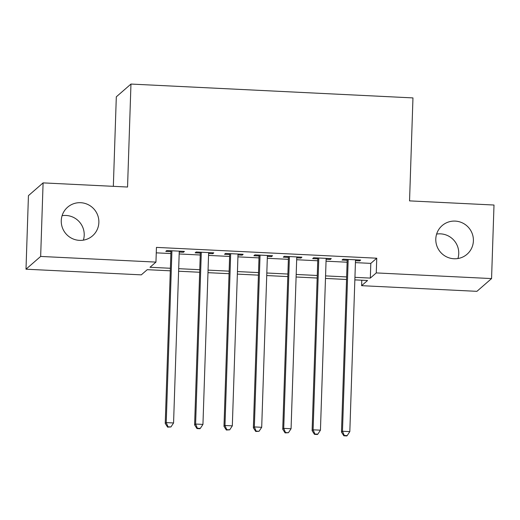 <?xml version="1.0" encoding="UTF-8"?>
<svg xmlns="http://www.w3.org/2000/svg" width="520" height="520" viewBox="0 0 520 520"><rect width="100%" height="100%" fill="white"/><g stroke="black" fill="none" stroke-linecap="round" stroke-linejoin="round"><path stroke-width="0.78" d="M62.088 215.69A18.98 18.681 -131 0 1 83.382 240.143M98.865 222.456A18.98 18.681 -131 0 1 72.052 238.466A18.98 18.681 -131 0 1 67.6 207.22A18.98 18.681 -131 0 1 98.865 222.456M436.618 234.078A18.98 18.681 -131 0 1 457.912 258.531M473.395 240.851A18.98 18.681 -131 0 1 446.582 256.854A18.98 18.681 -131 0 1 442.13 225.615A18.98 18.681 -131 0 1 473.395 240.851M113.341 186.336L116.311 96.817L130.962 84.058L412.965 97.909L409.546 200.883L494 205.03L491.562 278.577L476.905 291.337L361.608 285.675L367.549 280.501L354.854 279.877M361.79 280.221L361.608 285.675M170.3 270.816L147.238 269.685L141.297 274.859L26 269.197L40.657 256.438L155.954 262.1L150.013 267.267L170.385 268.268M40.657 256.438L43.095 182.884L28.438 195.644L26 269.197M179.244 252.057L183.424 252.265L184.411 251.4L166.79 250.536L165.796 251.4L170.937 251.654M208.618 253.5L212.797 253.708L213.785 252.844L196.164 251.979L195.169 252.844L200.311 253.091M237.991 254.943L242.171 255.151L243.159 254.286L225.537 253.422L224.549 254.286L229.684 254.534M267.365 256.386L271.544 256.594L272.538 255.73L254.911 254.865L253.922 255.723L259.064 255.977M296.738 257.829L300.924 258.037L301.912 257.173L284.284 256.308L283.296 257.166L288.438 257.419M326.118 259.272L330.298 259.474L331.286 258.615L313.664 257.751L312.669 258.609L317.811 258.863M355.426 262.626L370.812 263.38L376.753 258.206L156.442 247.39L155.954 262.1M156.26 252.844L170.872 253.558M179.179 253.968L200.252 255.002M208.553 255.411L229.625 256.445M237.926 256.854L258.999 257.887M267.3 258.297L288.373 259.331M296.68 259.74L317.746 260.774M326.053 261.183L347.126 262.217M355.491 260.715L359.671 260.917L360.659 260.058L343.038 259.194L342.043 260.052L347.185 260.306M43.095 182.884L127.549 187.031L130.962 84.058M376.753 258.206L376.266 272.916L491.562 278.577M354.939 277.336L370.325 278.089L376.266 272.916M178.692 268.678L199.758 269.711M208.065 270.12L229.138 271.154M237.439 271.564L258.512 272.597M266.812 273.007L287.885 274.04M296.192 274.45L317.258 275.483M325.565 275.892L346.638 276.926M346.554 279.474L325.481 278.434M317.174 278.031L296.108 276.998M287.8 276.588L266.728 275.555M258.427 275.145L237.354 274.111M229.053 273.702L207.981 272.668M199.674 272.259L178.607 271.226M370.812 263.38L370.325 278.089M359.704 260.013L359.671 260.917M330.324 258.57L330.298 259.474M300.95 257.127L300.924 258.037M271.577 255.684L271.544 256.594M242.203 254.241L242.171 255.151M212.83 252.798L212.797 253.708M183.45 251.355L183.424 252.265M347.217 259.396L341.484 432.12L342.478 431.256L348.179 259.441M344.26 435.448L343.863 435.793L346.801 435.942L347.191 435.591L344.26 435.448L342.478 431.256L349.824 431.62L355.518 259.805M341.484 432.12L343.863 435.793M347.191 435.591L349.824 431.62M317.844 257.953L312.111 430.677L313.105 429.819L318.799 258.005M314.88 434.005L314.483 434.35L317.421 434.499L317.817 434.154L314.88 434.005L313.105 429.819L320.444 430.176L326.144 258.362M312.111 430.677L314.483 434.35M317.817 434.154L320.444 430.176M288.47 256.51L282.737 429.234L283.725 428.376L289.425 256.562M285.506 432.562L285.11 432.906L288.444 432.712L285.506 432.562L283.725 428.376L291.07 428.734L296.771 256.919M282.737 429.234L285.11 432.906M288.444 432.712L291.07 428.734M259.09 255.067L253.364 427.791L254.352 426.933L260.052 255.119M256.132 431.125L255.736 431.47L259.07 431.269L256.132 431.125L254.352 426.933L261.697 427.291L267.397 255.476M253.364 427.791L255.736 431.47M259.07 431.269L261.697 427.291M229.717 253.63L223.99 426.348L224.978 425.49L230.678 253.675M226.759 429.683L226.363 430.027L229.697 429.825L226.759 429.683L224.978 425.49L232.323 425.848L238.024 254.033M223.99 426.348L226.363 430.027M229.697 429.825L232.323 425.848M200.343 252.187L194.61 424.905L195.605 424.047L201.305 252.233M197.379 428.24L196.983 428.584L199.921 428.727L200.317 428.382L197.379 428.24L195.605 424.047L202.95 424.404L208.644 252.59M194.61 424.905L196.983 428.584M200.317 428.382L202.95 424.404M170.969 250.744L165.237 423.469L166.231 422.604L171.925 250.79M168.006 426.797L167.609 427.141L170.944 426.94L168.006 426.797L166.231 422.604L173.569 422.962L179.27 251.147M165.237 423.469L167.609 427.141M170.944 426.94L173.569 422.962"/></g></svg>
